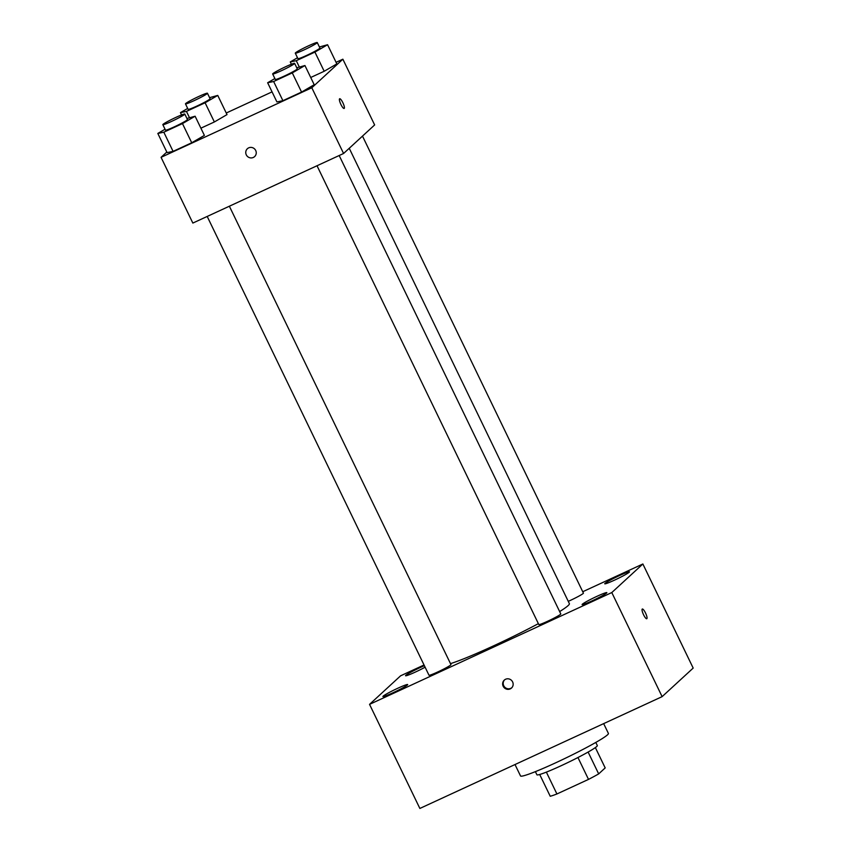 <?xml version="1.0" encoding="UTF-8"?>
<svg xmlns="http://www.w3.org/2000/svg" width="851" height="851" viewBox="0 0 851 851"><rect width="100%" height="100%" fill="white"/><g stroke="black" fill="none" stroke-linecap="round" stroke-linejoin="round"><path stroke-width="1.28" d="M595.36 747.582L605.189 767.91L598.678 773.899A32.774 2.404 -25.8 0 1 588.509 779.388L556.916 793.972A32.774 2.404 -25.8 0 1 550.225 796.259L539.704 774.495M546.363 772.134L556.916 793.972M577.946 757.528L588.509 779.388M595.806 742.434L597.328 745.572A33.561 2.468 154.2 0 1 561.011 765.783A33.561 2.468 154.2 0 1 536.907 774.782L535.385 771.644M588.115 752.061L598.678 773.899M515.004 764.538L520.525 775.942A48.815 3.585 -25.8 0 0 566.021 757.922A48.815 3.585 -25.8 0 0 608.412 733.456L603.657 723.616M582.744 591.732L642.867 563.99L693.182 668.078L662.121 696.639L419.862 808.45L369.547 704.362L400.608 675.8L424.032 664.993M619.613 575.51A13.744 1.011 -25.8 0 0 604.742 583.786A13.744 1.011 -25.8 0 0 617.549 578.712A13.744 1.011 -25.8 0 0 629.485 571.829A13.744 1.011 -25.8 0 0 619.613 575.51M424.372 665.684A13.744 1.011 -25.8 0 0 420.426 667.439A13.744 1.011 -25.8 0 0 405.555 675.726A13.744 1.011 -25.8 0 0 412.448 673.375A13.744 1.011 -25.8 0 0 425.106 667.205M397.789 688.246A13.744 1.011 -25.8 0 0 382.918 696.533A13.744 1.011 -25.8 0 0 395.736 691.459A13.744 1.011 -25.8 0 0 407.661 684.566A13.744 1.011 -25.8 0 0 397.789 688.246M596.976 596.317A13.744 1.011 -25.8 0 0 582.105 604.593A13.744 1.011 -25.8 0 0 594.923 599.519A13.744 1.011 -25.8 0 0 606.848 592.636A13.744 1.011 -25.8 0 0 596.976 596.317M642.867 563.99L611.795 592.551L662.121 696.639M611.795 592.551L369.547 704.362M512.6 681.885A5.34 5.17 -132.6 0 0 504.271 680.13A5.34 5.17 -132.6 0 0 504.079 687.565A5.34 5.17 -132.6 0 0 512.6 681.885M504.558 679.885A5.34 5.17 -132.6 0 0 511.77 687.725M642.303 609.029A5.34 1.255 -114.8 0 1 645.601 613.177A5.34 1.255 -114.8 0 1 646.856 618.677A5.34 1.255 -114.8 0 1 646.781 618.73A5.34 1.255 -114.8 0 1 643.399 614.401A5.34 1.255 -114.8 0 1 642.303 609.029A5.34 1.255 -114.8 0 1 645.601 613.167A5.34 1.255 -114.8 0 1 646.866 618.666A5.34 1.255 -114.8 0 1 646.781 618.73M568.266 601.349A12.201 0.894 -25.8 0 0 583.414 593.115L362.494 136.107M207.197 216.441L428.989 675.237A12.201 0.894 -25.8 0 0 440.361 670.726A12.201 0.894 -25.8 0 0 450.966 664.61L229.366 206.208M317.019 165.754L538.811 624.549A12.201 0.894 -25.8 0 0 550.193 620.039A12.201 0.894 -25.8 0 0 560.788 613.922L339.187 155.52M450.487 663.631A70.165 5.149 -25.8 0 0 538.375 623.645M559.65 611.571A70.165 5.149 -25.8 0 0 569.372 603.636L349.25 148.287M336.081 62.325L342.868 59.198L374.642 124.937L343.581 153.488L192.847 223.068L161.062 157.329L166.817 152.042M342.868 59.198L311.806 87.759L343.581 153.488M311.806 87.759L161.062 157.329M254.609 156.605A5.34 5.17 47.4 0 1 246.29 154.839A5.34 5.17 47.4 0 1 254.811 149.17A5.34 5.17 47.4 0 1 254.609 156.605A5.34 5.17 47.4 0 1 246.29 154.85A5.34 5.17 47.4 0 1 247.386 148.744M336.836 63.91L324.188 71.271L310.721 77.484L324.188 71.271L336.836 63.91L327.571 44.731L314.923 52.092L296.276 60.698L290.276 61.942L297.499 57.74M204.389 135.405L191.73 142.766L173.083 151.372L167.094 152.616L173.083 151.372L191.73 142.766L204.389 135.405L195.113 116.225L182.465 123.586L163.817 132.203L157.818 133.447L165.041 129.235M226.26 113.013L272.054 91.876M314.21 84.717L301.552 92.078L282.904 100.684L276.915 101.929L282.904 100.684L301.552 92.078L314.21 84.717L304.945 65.538L292.287 72.899L273.639 81.515L267.639 82.749L274.862 78.547M227.015 114.598L214.367 121.959L200.889 128.182L214.367 121.959L227.015 114.598L217.75 95.418L205.102 102.78L186.443 111.396L180.455 112.64L187.677 108.428M344.219 108.396A5.34 1.255 -114.8 0 1 344.134 108.449A5.34 1.255 -114.8 0 1 340.751 104.13A5.34 1.255 -114.8 0 1 339.666 98.759A5.34 1.255 -114.8 0 1 342.953 102.897A5.34 1.255 -114.8 0 1 344.219 108.396M209.58 97.663L217.75 95.418M185.465 103.865L188.114 109.343A12.201 0.894 -25.8 0 0 199.496 104.833A12.201 0.894 -25.8 0 0 210.091 98.716L207.442 93.238A12.201 0.894 -25.8 0 0 197.379 97.12A12.201 0.894 -25.8 0 0 185.688 103.524A12.201 0.894 -25.8 0 0 185.465 103.865A12.201 0.894 -25.8 0 0 196.847 99.354A12.201 0.894 -25.8 0 0 207.442 93.238M205.102 102.78L214.367 121.959M186.443 111.396L189.358 117.417M180.455 112.64L181.561 114.938M319.402 46.975L327.571 44.731M295.286 53.177L297.935 58.655A12.201 0.894 -25.8 0 0 309.317 54.145A12.201 0.894 -25.8 0 0 319.912 48.028L317.263 42.55A12.201 0.894 -25.8 0 0 307.2 46.422A12.201 0.894 -25.8 0 0 295.51 52.826A12.201 0.894 -25.8 0 0 295.286 53.177A12.201 0.894 -25.8 0 0 306.668 48.667A12.201 0.894 -25.8 0 0 317.263 42.55M314.923 52.092L324.188 71.271M296.276 60.698L299.19 66.729M290.276 61.942L291.382 64.24M186.943 118.48L195.113 116.225M162.839 124.671L165.488 130.15A12.201 0.894 -25.8 0 0 176.859 125.64A12.201 0.894 -25.8 0 0 187.454 119.523L184.805 114.045A12.201 0.894 -25.8 0 0 174.742 117.927A12.201 0.894 -25.8 0 0 163.052 124.331A12.201 0.894 -25.8 0 0 162.839 124.671A12.201 0.894 -25.8 0 0 174.21 120.161A12.201 0.894 -25.8 0 0 184.805 114.045M182.465 123.586L191.73 142.766M163.817 132.203L173.083 151.372M157.818 133.447L167.094 152.616M296.776 67.782L304.945 65.538M272.66 73.984L275.309 79.462A12.201 0.894 -25.8 0 0 286.681 74.952A12.201 0.894 -25.8 0 0 297.276 68.835L294.627 63.357A12.201 0.894 -25.8 0 0 284.564 67.24A12.201 0.894 -25.8 0 0 272.873 73.633A12.201 0.894 -25.8 0 0 272.66 73.984A12.201 0.894 -25.8 0 0 284.032 69.474A12.201 0.894 -25.8 0 0 294.627 63.357M292.287 72.899L301.552 92.078M273.639 81.515L282.904 100.684M267.639 82.749L276.915 101.929"/></g></svg>
